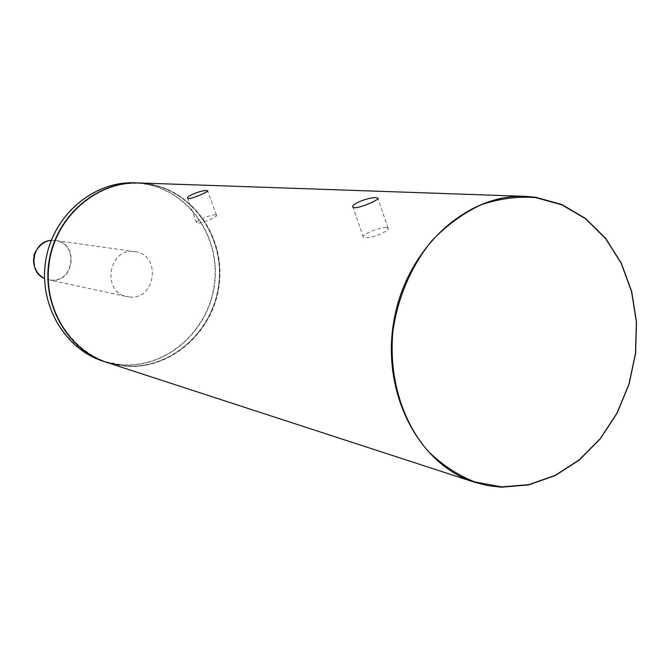 <?xml version="1.0" encoding="UTF-8"?>
<svg xmlns="http://www.w3.org/2000/svg" width="670" height="670" viewBox="0 0 670 670"><rect width="100%" height="100%" fill="white"/><g stroke="black" fill="none" stroke-linecap="round" stroke-linejoin="round"><path stroke-width="0.5" stroke-dasharray="3.35 2.51" d="M386.431 227.616C379.831 226.828 359.966 235.187 363.4 237.322L364.899 237.783C371.364 238.671 391.607 230.153 388.022 228.068L386.431 227.616M215.598 214.835C211.243 214.266 194.333 221.301 196.586 222.75L197.39 223.009C201.636 223.638 218.797 216.51 216.444 215.095L215.598 214.835M129.285 296.969L127.024 296.626C101.279 292.396 108.523 247.59 134.318 251.585L134.963 251.669C161.679 254.349 155.859 300.587 129.285 296.969M138.908 182.944L146.161 183.53C191.762 189.133 225.02 235.924 219.333 283.46C214.291 331.064 171.52 369.882 125.885 366.247L107.183 362.545M125.826 365.988C80.241 363.098 43.064 316.315 48.877 266.216C54.01 216.041 100.676 177.441 146.052 183.756C191.528 189.334 224.71 236.016 219.04 283.427C214.015 330.905 171.344 369.622 125.826 365.988M134.963 251.669L55.493 240.471L51.255 240.371L55.493 240.471C79.462 242.892 74.387 283.519 50.552 280.236L127.024 296.626M50.51 280.018C26.138 278.653 30.678 236.987 54.831 240.589C78.985 242.28 74.471 283.293 50.51 280.018M134.745 182.801L141.965 183.379C187.324 188.948 220.43 235.455 214.785 282.698C209.777 330.009 167.224 368.567 121.823 364.941L103.23 361.256M125.516 366.13L107.007 362.487L125.516 366.13C171.135 369.765 213.881 330.972 218.922 283.393C224.601 235.882 191.36 189.116 145.784 183.513L138.724 182.944L145.784 183.513C191.377 189.116 224.626 235.89 218.939 283.393C213.906 330.972 171.152 369.765 125.516 366.13M121.773 364.689C76.43 361.792 39.446 315.302 45.225 265.521C50.317 215.681 96.715 177.324 141.856 183.605C187.097 189.149 220.12 235.539 214.492 282.665C209.501 329.849 167.056 368.307 121.773 364.689M64.521 222.574C85.593 193.722 112.702 180.774 145.842 183.748C191.31 189.325 224.475 235.991 218.814 283.385C213.789 330.854 171.135 369.555 125.617 365.929C91.095 363.735 59.496 336.466 50.878 299.825M216.444 215.095L207.675 191.009M196.586 222.75L187.642 198.421M388.022 228.068L378.006 198.588M363.4 237.322L353.082 207.306"/><path stroke-width="1" d="M354.589 207.75C360.862 208.002 381.029 198.94 377.813 198.019L376.272 197.709C369.589 196.762 349.413 204.517 353.082 207.306L354.589 207.75M188.454 198.672C192.524 198.789 209.618 191.285 207.583 190.757L206.762 190.582C202.323 189.828 185.188 196.419 187.642 198.421L188.454 198.672M107.183 362.545C67.821 350.067 41.582 304.356 49.647 259.776C57.335 215.137 97.653 181.176 138.908 182.944L525.238 196.352L535.573 197.24L561.879 204.534L585.597 218.537L605.663 238.411L621.216 263.117L631.601 291.416L636.433 321.969L635.529 353.375L628.971 384.228L617.045 413.139L600.245 438.791L579.299 459.963L555.103 475.616L528.747 484.887L501.47 487.199L528.747 484.904L555.129 475.641L579.332 459.997L600.303 438.817L617.104 413.164L629.046 384.253L635.604 353.4L636.5 321.985L631.668 291.425L621.266 263.126L605.705 238.411L585.622 218.529L561.887 204.526L535.581 197.24L525.238 196.352C466.37 193.63 406.372 248.511 393.935 320.587C380.928 392.57 418.49 464.679 474.729 482.291L107.183 362.545C67.812 350.067 41.565 304.347 49.639 259.776C57.327 215.137 97.636 181.185 138.908 182.944M501.403 487.191L487.936 485.641L474.729 482.291L487.944 485.641L501.428 487.199M535.74 197.608L561.971 204.878L585.647 218.847L605.672 238.679L621.182 263.335L631.55 291.576L636.374 322.069L635.47 353.417L628.921 384.203L617.011 413.055L600.245 438.649L579.324 459.771L555.179 475.382L528.873 484.619L501.654 486.897L474.837 481.939C457.568 475.114 441.932 464.796 427.929 450.994C401.774 420.844 388.558 376.339 392.938 331.005C397.804 297.187 411.489 265.596 431.974 240.597C446.697 225.304 462.962 213.42 480.775 204.936C499.05 198.638 517.374 196.201 535.74 197.608M44.513 278.561C26.976 271.358 32.311 241.133 51.255 240.371C38.701 241.259 32.612 257.129 34.103 255.647L33.5 260.513C33.969 268.712 37.646 274.734 44.513 278.561M103.23 361.256C64.069 348.844 37.964 303.418 45.987 259.131C53.625 214.777 93.708 181.051 134.745 182.801L138.531 182.935C97.292 181.168 57 215.103 49.312 259.717C41.255 304.272 67.477 349.958 106.832 362.428L103.23 361.256C64.06 348.835 37.956 303.418 45.97 259.131C53.608 214.777 93.7 181.051 134.745 182.801M50.878 299.825C44.714 272.188 49.262 246.434 64.521 222.574M378.006 198.588L377.813 198.019"/></g></svg>
